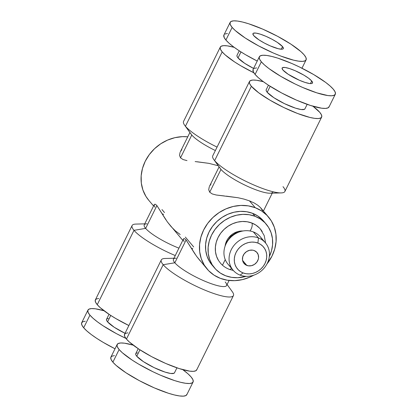 <?xml version="1.0" encoding="UTF-8"?>
<svg xmlns="http://www.w3.org/2000/svg" width="417" height="417" viewBox="0 0 417 417"><rect width="100%" height="100%" fill="white"/><g stroke="black" fill="none" stroke-linecap="round" stroke-linejoin="round"><path stroke-width="0.63" d="M259.421 227.99L255.887 225.081L251.753 222.98A5.082 2.116 110.9 0 1 249.976 230.976A5.082 2.116 -69.1 0 0 251.753 222.98A26.255 23.269 139.7 0 0 222.318 231.206A26.255 23.269 139.7 0 0 218.492 260.474L220.572 263.294M229.558 269.418A5.082 2.116 -69.1 0 0 231.482 268.298A5.082 2.116 110.9 0 1 229.558 269.418M246.838 265.426A8.47 7.506 -40.3 0 1 244.054 263.476A8.47 7.506 -40.3 0 1 244.326 253.651A8.47 7.506 -40.3 0 1 254.188 250.56L252.712 250.164L249.569 250.289L246.572 251.581L244.174 253.854L242.741 256.757L242.491 259.843L243.46 262.653L245.504 264.748L248.313 265.822L251.456 265.697L254.459 264.404L256.856 262.131L258.29 259.233L258.571 257.68L258.201 254.672L256.663 252.176L254.188 250.56A8.47 7.506 -40.3 0 1 256.971 252.509A8.47 7.506 -40.3 0 1 256.7 262.335A8.47 7.506 -40.3 0 1 246.838 265.426L242.579 260.411L246.838 265.426M258.457 237.94L257.899 243.054A17.019 15.085 -40.3 0 1 264.977 263.502A17.019 15.085 -40.3 0 1 243.132 272.932L240.083 275.116A21.173 18.765 139.7 0 0 267.261 263.382A21.173 18.765 139.7 0 0 258.457 237.94A21.173 18.765 -40.3 0 1 265.41 242.824A21.173 18.765 -40.3 0 1 264.732 267.386A21.173 18.765 -40.3 0 1 240.083 275.116A21.173 18.765 -40.3 0 1 233.124 270.232A21.173 18.765 -40.3 0 1 233.801 245.665A21.173 18.765 -40.3 0 1 258.457 237.94L253.327 231.899L258.457 237.94A21.173 18.765 139.7 0 0 231.279 249.674A21.173 18.765 139.7 0 0 240.083 275.116L243.132 272.932A17.019 15.085 -40.3 0 1 236.053 252.483A17.019 15.085 -40.3 0 1 257.899 243.054L258.457 237.94M265.41 242.824L260.286 236.783A21.173 18.765 139.7 0 0 253.327 231.899A21.173 18.765 -40.3 0 1 262.486 240.114M138.215 348.701L135.754 353.673A21.601 4.384 26.3 0 0 136.766 356.254L139.94 349.827L136.766 356.254L143.453 361.669L154.076 367.617L165.043 372.089L170.694 373.47L173.972 373.293L174.546 372.621M173.946 258.238L165.012 258.477A40.23 8.168 26.3 0 0 163.188 264.717A40.23 8.168 -153.7 0 1 161.306 259.916L124.558 334.267A40.23 8.168 26.3 0 0 126.445 339.068L163.188 264.717L174.838 262.778A29.643 6.015 -153.7 0 1 176.177 258.18M192.008 248.407L192.779 248.808M183.516 238.873L173.451 259.238A29.643 6.015 26.3 0 0 174.838 262.778L186.107 239.978L184.543 238.628L183.61 238.727L183.423 239.176M108.368 318.52L107.065 318.807L106.491 319.479L106.658 320.511L107.57 321.861L110.745 315.44L107.57 321.861L114.258 327.277L125.037 333.298A21.601 4.384 26.3 0 1 107.57 321.861A21.601 4.384 26.3 0 1 106.559 319.286L109.019 314.309M144.751 223.846L135.817 224.085A40.23 8.168 26.3 0 0 133.998 230.33A40.23 8.168 -153.7 0 1 132.111 225.524L95.368 299.875A40.23 8.168 26.3 0 0 97.25 304.681L133.998 230.33L145.642 228.391A29.643 6.015 -153.7 0 1 146.987 223.788M162.818 214.02L163.584 214.416M154.321 204.486L144.256 224.852A29.643 6.015 26.3 0 0 145.642 228.391L156.912 205.586L155.348 204.236L154.42 204.335L154.227 204.789M268.439 85.204L266.202 89.728A21.601 4.384 26.3 0 0 267.214 92.308L270.174 86.319L267.214 92.308L273.901 97.724L284.524 103.671L295.497 108.144L301.142 109.525L304.42 109.348L304.999 108.675M321.632 117.125A40.23 8.168 -153.7 0 0 319.75 112.319L312.99 106.236A40.23 8.168 -153.7 0 1 319.75 112.319L321.444 114.842L321.762 116.765L320.689 118.016L318.265 118.553L314.585 118.345L309.789 117.406L297.623 113.502L283.623 107.44L269.919 100.137L258.597 92.704L251.383 86.277A40.23 8.168 -153.7 0 1 249.496 81.471A40.23 8.168 -153.7 0 1 263.398 81.727L256.549 80.252L252.869 80.048L250.445 80.58L249.371 81.831L249.684 83.754L251.383 86.277L214.635 160.628L251.383 86.277A40.23 8.168 -153.7 0 0 289.888 110.328A40.23 8.168 -153.7 0 0 321.632 117.125L284.889 191.476A40.23 8.168 26.3 0 1 253.145 184.679A40.23 8.168 26.3 0 1 214.635 160.628A40.23 8.168 -153.7 0 1 213.858 159.643L220.405 168.692A29.643 6.015 26.3 0 0 220.979 169.422L214.635 160.628L220.979 169.422L209.709 192.221L220.979 169.422A29.643 6.015 26.3 0 0 244.456 184.877A29.643 6.015 26.3 0 0 270.013 193.212L281.183 192.915A40.23 8.168 -153.7 0 1 246.499 181.609A40.23 8.168 -153.7 0 1 214.635 160.628A40.23 8.168 26.3 0 1 212.753 155.822L249.496 81.471M208.714 189.719L209.709 192.221L208.714 189.719L209.266 186.816L208.714 189.719M219.097 166.883L209.527 186.248L211.049 183.949M236.939 55.529L237.111 56.566L238.018 57.916L240.979 51.932L238.018 57.916L244.711 63.332L253.588 68.419A21.601 4.384 26.3 0 1 238.018 57.916A21.601 4.384 26.3 0 1 237.007 55.336L239.243 50.817M222.188 51.885A40.23 8.168 -153.7 0 1 220.306 47.085A40.23 8.168 -153.7 0 1 234.203 47.335L227.354 45.865L223.674 45.656L221.25 46.188L220.176 47.439L220.494 49.362L222.188 51.885L185.44 126.236L222.188 51.885A40.23 8.168 -153.7 0 0 253.844 72.766L240.729 65.745L234.646 61.971L225.196 54.908L222.188 51.885M220.306 47.085L183.558 121.436A40.23 8.168 26.3 0 0 185.44 126.236A40.23 8.168 -153.7 0 1 184.663 125.251L191.21 134.305A29.643 6.015 26.3 0 0 191.784 135.03L185.44 126.236L191.784 135.03L180.514 157.834L191.784 135.03A29.643 6.015 26.3 0 0 215.365 150.537A29.643 6.015 -153.7 0 1 191.784 135.03M179.524 155.333L180.514 157.834L179.524 155.333L180.076 152.424L179.524 155.333M189.902 132.491L180.332 151.856L181.854 149.557M268.491 217.002L260.531 207.645L257.92 205.32L254.193 202.985L249.439 200.848L255.277 207.723A40.23 35.659 -40.3 0 1 268.491 217.002A40.23 35.659 -40.3 0 1 266.937 264.008L272.004 256.064L274.751 248.923L276.08 241.558L275.939 234.245L274.334 227.275L271.326 220.911L267.026 215.396L261.61 210.945L255.277 207.723L249.439 200.848L243.935 199.076L238.029 197.736L216.188 195L212.3 193.962L209.709 192.221L212.3 193.962L216.188 195L224.346 195.959M164.507 212.55L161.978 209.574M193.702 246.942L185.336 237.091M253.781 275.178A40.23 35.659 -40.3 0 1 220.364 278.358L214.03 275.137L208.615 270.685L204.314 265.17L201.307 258.806L199.701 251.832L199.561 244.524L200.89 237.158L203.637 230.017L207.697 223.376L212.92 217.497L219.097 212.592L225.993 208.86L233.343 206.441L240.864 205.43L248.271 205.862L255.277 207.723A40.23 35.659 -40.3 0 0 208.437 222.407A40.23 35.659 -40.3 0 0 207.15 269.074A40.23 35.659 -40.3 0 0 220.364 278.358L227.369 280.219L234.776 280.651L242.298 279.64L249.653 277.222L253.781 275.173M266.187 224.106L263.648 221.114A33.881 30.029 139.7 0 0 252.52 213.301L255.058 216.293A33.881 30.029 -40.3 0 1 266.187 224.106A33.881 30.029 -40.3 0 1 269.309 256.658M214.531 267.954A33.881 30.029 -40.3 0 1 215.615 228.657A33.881 30.029 -40.3 0 1 255.058 216.293L252.52 213.301A33.881 30.029 139.7 0 0 213.077 225.665A33.881 30.029 139.7 0 0 211.992 264.967L214.531 267.954A33.881 30.029 -40.3 0 0 225.66 275.773L231.56 277.341L237.794 277.706L246.145 276.325A33.881 30.029 -40.3 0 1 225.66 275.773L220.327 273.062L215.761 269.309L212.144 264.665L209.61 259.306L208.26 253.437L208.14 247.281L209.256 241.078L211.57 235.063L214.995 229.475L219.389 224.518L224.591 220.39L230.398 217.247L236.59 215.208L242.923 214.359L249.157 214.724L255.058 216.293L260.39 219.003L264.957 222.751L268.574 227.395L271.107 232.754L272.463 238.628L272.577 244.779L271.462 250.982L269.147 256.997M137.563 352.907L136.26 353.194L135.687 353.866L135.853 354.898L136.766 356.254A21.601 4.384 26.3 0 0 157.438 369.165A21.601 4.384 26.3 0 0 174.478 372.814L176.938 367.841M262.225 231.591A26.255 23.269 139.7 0 0 251.753 222.98L247.182 221.766L242.345 221.484L237.435 222.146L232.639 223.726L228.141 226.16L224.106 229.36L220.702 233.197L218.049 237.534L216.256 242.194L215.391 247L215.48 251.769L216.527 256.319L218.492 260.474M263.732 221.213L257.852 216.011L252.52 213.301L246.619 211.732L240.385 211.367L234.052 212.222L227.859 214.255L222.053 217.398L216.85 221.526L212.456 226.483L209.032 232.076L206.717 238.086L205.602 244.289L205.722 250.445L207.072 256.314L209.605 261.678L212.071 265.056M153.586 205.977L148.76 200.296A40.23 35.659 139.7 0 1 147.17 157.767A40.23 35.659 139.7 0 1 187.77 136.807L182.479 136.646L174.952 137.657L167.603 140.076L160.707 143.808L154.53 148.713L149.312 154.598L145.246 161.238L142.499 168.374L141.17 175.745L141.311 183.053L142.922 190.022L145.929 196.386L148.853 200.405M183.61 238.727L184.543 238.628L186.107 239.978L196.574 256.319L207.15 269.074M184.074 241.594L183.407 239.681M154.42 204.335L155.348 204.236L156.912 205.586L167.379 221.927L182.776 240.369M154.879 207.202L154.212 205.289M183.11 159.57L180.514 157.834L183.11 159.57L186.993 160.608L183.11 159.57M197.095 161.76L208.839 163.344L218.279 165.752L208.839 163.344L195.151 161.572M217.064 147.097A40.23 8.168 -153.7 0 1 185.44 126.236A40.23 8.168 26.3 0 0 217.064 147.097M272.744 192.148A29.643 6.015 -153.7 0 1 249.356 187.139A29.643 6.015 -153.7 0 1 220.979 169.422M226.29 196.152L238.029 197.736L243.935 199.076L249.439 200.848L254.193 202.985L257.92 205.32L260.531 207.645L262.554 210.736M283.002 186.67A40.23 8.168 -153.7 0 1 281.183 192.915M266.135 89.921L266.307 90.953L267.214 92.308A21.601 4.384 26.3 0 0 287.886 105.22A21.601 4.384 26.3 0 0 304.926 108.868L307.162 104.344M165.888 219.801L156.912 205.586L145.642 228.391A29.643 6.015 26.3 0 0 178.935 248.146A29.643 6.015 -153.7 0 1 145.642 228.391L133.998 230.33A40.23 8.168 26.3 0 0 175.265 255.564A40.23 8.168 -153.7 0 1 133.998 230.33L97.25 304.681A40.23 8.168 26.3 0 0 128.874 325.541L115.79 318.536L109.713 314.767L100.257 307.699L97.25 304.681L95.556 302.158L95.238 300.235L96.311 298.984L98.735 298.447M180.207 234.51L175.401 230.903L171.137 226.634L167.379 221.927M195.083 254.193L186.107 239.978L174.838 262.778A29.643 6.015 26.3 0 0 203.215 280.5A29.643 6.015 26.3 0 0 226.603 285.509L229.1 280.453M200.332 261.026L196.574 256.319M225.216 281.97A29.643 6.015 -153.7 0 1 225.79 282.695A29.643 6.015 -153.7 0 1 208 282.491A29.643 6.015 -153.7 0 1 174.838 262.778L163.188 264.717A40.23 8.168 26.3 0 0 208.198 291.467A40.23 8.168 26.3 0 0 232.337 291.749L227.098 284.509M231.56 290.764A40.23 8.168 -153.7 0 1 233.442 295.564A40.23 8.168 -153.7 0 1 201.698 288.767A40.23 8.168 -153.7 0 1 163.188 264.717L126.445 339.068A40.23 8.168 26.3 0 0 164.95 363.118A40.23 8.168 26.3 0 0 196.694 369.915L233.442 295.564M127.93 332.839L125.507 333.371L124.433 334.627L124.746 336.55L126.445 339.068L129.452 342.091L138.903 349.154L151.663 356.671L165.784 363.483L179.122 368.565L189.646 371.135L193.326 371.344L195.75 370.812L196.824 369.561M242.934 230.992A16.091 14.261 139.7 0 0 225.102 246.129M230.924 266.901A21.173 18.765 -40.3 0 1 227.385 241.448A21.173 18.765 -40.3 0 1 253.327 231.899A21.173 18.765 139.7 0 0 228.678 239.629A21.173 18.765 139.7 0 0 228 264.19L233.124 270.232M243.132 272.932L240.453 271.571L238.159 269.69L236.34 267.354L235.068 264.665L234.385 261.714L234.328 258.623L234.891 255.506L236.053 252.483L237.768 249.674L239.978 247.187L242.59 245.113L245.509 243.533L248.621 242.512L251.8 242.079L254.933 242.267L257.899 243.054L260.578 244.414L262.872 246.296L264.686 248.631L265.963 251.326L266.64 254.271L266.703 257.367L266.14 260.479L264.977 263.502L263.257 266.312L261.047 268.798L258.436 270.873L255.517 272.452L252.41 273.479L249.225 273.906L246.093 273.724L243.132 272.932M119.132 349.535A42.352 8.595 -153.7 0 1 117.151 344.478A42.352 8.595 -153.7 0 1 133.205 345.156L124.568 343.196L120.695 342.977L118.147 343.54L117.015 344.859L117.349 346.881L119.132 349.535L122.301 352.719L132.246 360.152L138.647 364.124L153.07 371.813L160.545 375.237L174.587 380.585L180.613 382.306L185.659 383.291L189.537 383.51L192.086 382.947L193.217 381.633L192.883 379.606L191.101 376.952L187.931 373.773L182.797 369.665A42.352 8.595 -153.7 0 1 191.101 376.952A42.352 8.595 -153.7 0 1 193.081 382.008A42.352 8.595 -153.7 0 1 159.669 374.852A42.352 8.595 -153.7 0 1 119.132 349.535L112.887 362.175L119.132 349.535M117.151 344.478L110.901 357.119A42.352 8.595 26.3 0 0 112.887 362.175L116.051 365.36L126.002 372.793L139.429 380.7L154.3 387.878L168.338 393.226L174.369 394.946L179.414 395.931L183.287 396.15L185.841 395.587L186.972 394.268M114.451 355.618L111.897 356.181L110.766 357.499L111.099 359.522L112.887 362.175A42.352 8.595 26.3 0 0 153.42 387.492A42.352 8.595 26.3 0 0 186.837 394.649L193.081 382.008M89.936 315.148A42.352 8.595 -153.7 0 1 87.956 310.092A42.352 8.595 -153.7 0 1 104.01 310.764L95.378 308.804L91.5 308.59L88.951 309.148L87.82 310.467L88.154 312.495L89.936 315.148L93.106 318.327L97.536 321.914L103.056 325.766L116.484 333.673L125.882 338.375A42.352 8.595 -153.7 0 1 89.936 315.148L83.692 327.788L89.936 315.148M87.956 310.092L81.711 322.732A42.352 8.595 26.3 0 0 83.692 327.788L86.861 330.968L91.287 334.554L96.807 338.401L103.207 342.373L115.024 348.784A42.352 8.595 26.3 0 1 83.692 327.788L81.909 325.13L81.576 323.107L82.707 321.788L85.256 321.226M311.718 80.992A16.941 3.44 -153.7 0 1 312.51 83.014A16.941 3.44 -153.7 0 1 299.145 80.147A16.941 3.44 -153.7 0 1 282.929 70.025L288.178 74.273L299.495 80.304L305.114 82.441L309.544 83.525L311.092 83.614L312.114 83.39L312.568 82.863L311.718 80.992L308.679 78.281L303.915 75.154L295.153 70.713L289.539 68.57L285.108 67.486L282.538 67.627L282.085 68.153L282.929 70.025A16.941 3.44 -153.7 0 1 282.137 68.002A16.941 3.44 -153.7 0 1 295.502 70.864A16.941 3.44 -153.7 0 1 311.718 80.992L310.425 83.609L311.718 80.992M261.339 61.799A42.352 8.595 -153.7 0 1 259.358 56.743A42.352 8.595 -153.7 0 1 292.776 63.9A42.352 8.595 -153.7 0 1 333.308 89.212L335.091 91.87L335.424 93.893L334.293 95.212L331.744 95.774L327.871 95.556L316.795 92.845L302.752 87.497L295.283 84.078L280.855 76.389L268.939 68.565L264.508 64.979L261.339 61.799L259.556 59.146L259.223 57.119L260.354 55.8L262.908 55.242L266.781 55.461L271.827 56.446L277.858 58.166L291.895 63.514L299.37 66.939L313.793 74.627L325.713 82.446L330.139 86.032L333.308 89.212A42.352 8.595 -153.7 0 1 335.289 94.268A42.352 8.595 -153.7 0 1 301.877 87.117A42.352 8.595 -153.7 0 1 261.339 61.799L255.095 74.44L261.339 61.799M259.358 56.743L253.114 69.384A42.352 8.595 26.3 0 0 255.095 74.44L253.312 71.787L253.124 69.352M254.109 68.44L256.658 67.882M329.18 106.533L328.049 107.852L325.5 108.41L321.622 108.196L310.545 105.485L296.508 100.137L281.642 92.965L268.209 85.058L262.689 81.206L258.264 77.619L255.095 74.44A42.352 8.595 26.3 0 0 295.627 99.757A42.352 8.595 26.3 0 0 329.044 106.908L335.289 94.268M282.523 46.6A16.941 3.44 -153.7 0 1 283.315 48.622A16.941 3.44 -153.7 0 1 269.95 45.761A16.941 3.44 -153.7 0 1 253.739 35.633L258.983 39.881L264.357 43.045L270.305 45.912L278.332 48.742L281.897 49.222L282.919 48.998L283.372 48.471L282.523 46.6L277.279 42.352L271.905 39.188L265.957 36.321L260.344 34.178L255.913 33.094L253.343 33.235L252.89 33.761L253.739 35.633A16.941 3.44 -153.7 0 1 252.947 33.61A16.941 3.44 -153.7 0 1 266.312 36.472A16.941 3.44 -153.7 0 1 282.523 46.6L281.23 49.222L282.523 46.6M232.149 27.407A42.352 8.595 -153.7 0 1 230.163 22.351A42.352 8.595 -153.7 0 1 263.58 29.508A42.352 8.595 -153.7 0 1 304.113 54.825L305.901 57.478L306.234 59.501L305.103 60.819L302.549 61.382L298.676 61.163L293.631 60.178L280.823 56.071L273.562 53.105L258.691 45.933L245.264 38.025L235.313 30.587L232.149 27.407L230.361 24.754L230.028 22.732L231.159 21.413L233.713 20.85L237.586 21.069L242.631 22.054L248.662 23.774L262.7 29.122L277.571 36.3L290.998 44.207L300.949 51.64L304.113 54.825A42.352 8.595 -153.7 0 1 306.099 59.881A42.352 8.595 -153.7 0 1 272.682 52.724A42.352 8.595 -153.7 0 1 232.149 27.407L225.899 40.048L232.149 27.407M230.163 22.351L223.919 34.992A42.352 8.595 26.3 0 0 225.899 40.048L224.117 37.394L223.934 34.965M224.914 34.053L227.463 33.49M257.232 61.044L245.415 54.637L239.019 50.666L233.499 46.813L229.069 43.227L225.899 40.048A42.352 8.595 26.3 0 0 257.232 61.044M225.785 244.414L226.598 242.126L230.684 236.335L235.636 232.936L241.13 231.388M220.343 263.023C222.798 265.89 225.805 268.001 229.366 269.366L233.353 270.492M222.475 265.191L225.232 259.609M272.249 193.154L263.414 211.023M265.634 243.09L264.196 235.558L260.375 229.037M306.083 59.907L301.976 68.216"/></g></svg>
